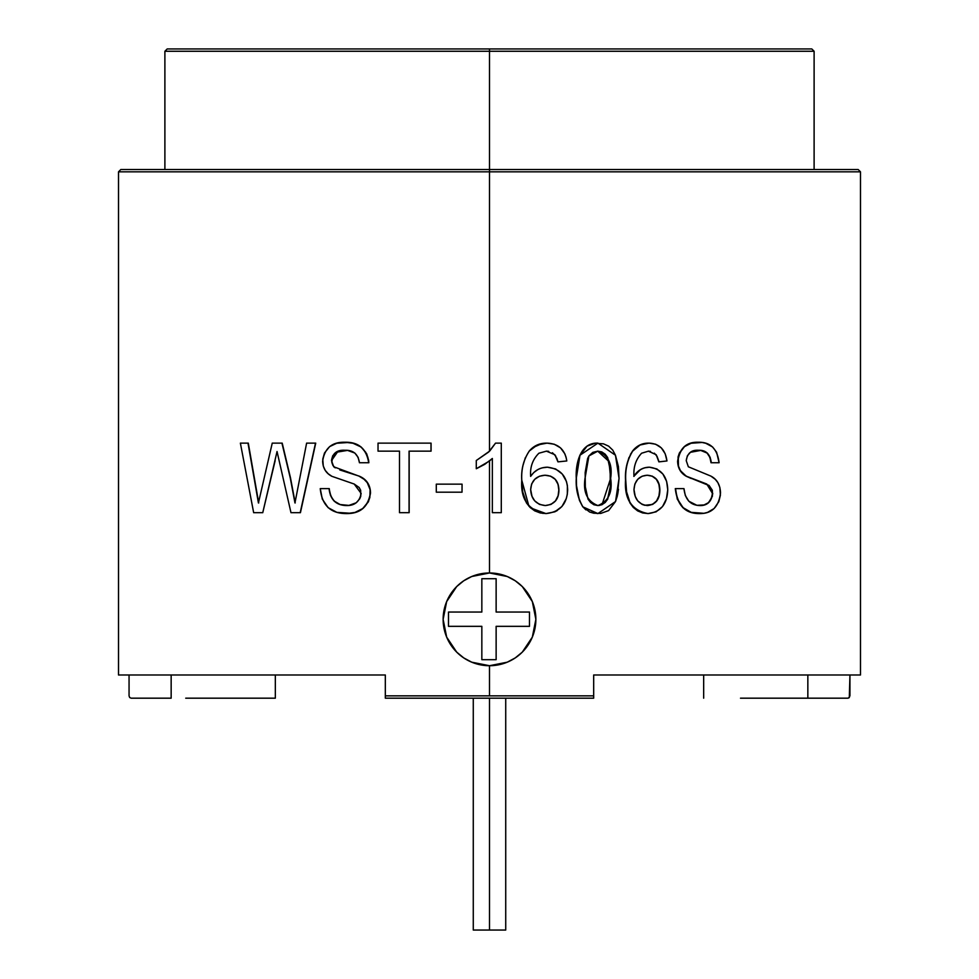 <?xml version="1.0" encoding="UTF-8"?>
<svg xmlns="http://www.w3.org/2000/svg" width="979" height="979" viewBox="0 0 979 979"><rect width="100%" height="100%" fill="white"/><g stroke="black" fill="none" stroke-linecap="round" stroke-linejoin="round"><path stroke-width="1.47" d="M463.777 657.937A46.368 46.368 0 0 0 489.476 665.72L489.5 695.861L593.678 695.861L593.678 698.186L489.5 698.186L489.5 930.05L505.727 930.05L489.5 930.05L489.5 698.186L385.322 698.186L593.678 698.186L593.678 674.996L860.492 674.996L860.492 171.839L489.5 171.839L489.5 451.221L489.5 171.839L860.492 171.839L489.5 171.839L489.5 169.526L858.167 169.526L489.5 169.526L489.5 171.839L118.508 171.839L489.5 171.839L118.508 171.839L120.833 169.526L489.5 169.526L489.5 51.263L489.5 169.526L858.167 169.526L860.492 171.839M473.273 930.05L489.5 930.05L473.273 930.05L473.273 698.186M496.133 659.687L481.839 659.687L481.839 626.34L448.492 626.34L448.492 612.046L481.839 612.046L481.839 578.699L496.133 578.699L496.133 612.046L529.48 612.046L529.48 626.34L496.133 626.34L496.133 659.687L481.839 659.687L481.839 626.34L448.492 626.34L448.492 612.046L481.839 612.046L481.839 578.699L496.133 578.699L496.133 612.046L529.48 612.046L529.48 626.34L496.133 626.34L496.133 659.687M463.312 657.619L456.703 652.124L450.952 645.124L446.657 637.096L444.013 628.383L443.132 619.352A46.368 46.368 0 0 0 463.74 657.912L456.703 652.124L446.657 637.096L443.132 619.352L444.025 610.272L446.657 601.596L450.952 593.568L456.703 586.556L463.716 580.804L471.756 576.509L480.42 573.865L489.5 572.972L498.531 573.865L507.244 576.509L515.272 580.792L522.284 586.543L528.06 593.58L532.331 601.571L534.987 610.296L535.868 619.352L532.319 637.145L522.284 652.149L515.676 657.631M507.244 662.196L498.544 664.827L489.5 665.72A46.368 46.368 0 0 0 535.868 619.352L534.975 628.432L532.319 637.145L528.036 645.149L522.284 652.149L515.248 657.912L507.257 662.183L489.5 665.72L471.731 662.183L463.74 657.912M847.851 698.186L807.846 698.186L847.851 698.186L849.319 697.525L849.943 674.996L849.943 695.861L848.646 698.015M492.351 458.478L492.351 512.69L492.351 458.49L489.5 461.023L489.5 572.972L489.5 461.023L476.283 468.733L489.5 461.023L476.308 468.733L484.776 464.327L492.351 458.478L492.351 512.69L492.351 458.527M489.5 451.209L476.283 460.522L488.668 452.017L495.533 443.132L501.285 443.132L495.533 443.132L489.83 450.878M528.929 506.216L521.746 480.126C521.061 469.406 523.569 459.702 529.284 451.025L537.214 445.004L547.028 443.132C539.87 443.034 533.971 445.665 529.333 451.025C523.692 459.445 521.171 469.149 521.783 480.126C520.424 499.437 528.501 510.585 546.013 513.583C559.853 512.078 567.074 504.148 567.661 489.781C567.135 476.308 560.392 468.782 547.445 467.203C540.298 467.362 534.705 470.422 530.667 476.369C529.896 467.167 532.649 459.445 538.915 453.216L546.441 451.148L554.873 454.721L557.957 461.855L556.794 458.086M523.153 464.89L525.393 457.585M543.051 513.424L534.754 510.891L530.055 507.428L526.421 502.863L522.651 491.813L521.954 485.988M542.39 467.827L547.371 467.203C540.224 467.35 534.644 470.409 530.618 476.369L533.8 472.527L537.826 469.602M548.717 451.356L546.38 451.148M555.937 456.312L552.425 452.739M594.951 443.279L597.765 443.132C580.241 442.373 575.383 463.752 576.264 478.376L576.961 466.591L579.886 455.211L586.959 446.143L594.951 443.279M576.533 485.817L576.374 478.376C575.811 488.851 578.002 498.348 582.933 506.877L597.912 513.583L615.534 501.529L619.046 478.376L615.461 455.247L597.912 443.132L579.996 455.211L576.264 478.376C575.664 488.631 577.843 498.127 582.823 506.877L579.421 500.342L576.533 485.817M585.895 509.863L582.933 506.877L597.765 513.583L589.542 512.017M630.476 454.28L634.159 449.177L639.899 445.004L649.04 443.132C642.493 443.034 637.06 445.665 632.752 451.025C627.502 459.445 625.153 469.149 625.716 480.126C624.516 499.437 631.981 510.585 648.122 513.583C660.715 512.078 667.25 504.148 667.739 489.781C667.299 476.308 661.192 468.782 649.42 467.203C642.885 467.362 637.733 470.422 633.988 476.369C633.278 467.167 635.824 459.445 641.612 453.216L648.514 451.148L656.187 454.721L659.063 461.855L657.019 456.312L654.364 453.179M626.866 464.89L628.946 457.585M625.74 485.988L625.544 480.126C624.92 469.406 627.258 459.702 632.569 451.025L632.569 451.025C636.803 445.665 642.224 443.034 648.844 443.132L640.095 445.004L632.752 451.025C627.502 459.445 625.153 469.149 625.716 480.126L626.572 491.813L630.084 502.863L633.474 507.428L637.818 510.891L642.836 512.947L648.122 513.583L642.64 512.947L637.635 510.891L633.291 507.428L629.913 502.863L626.401 491.813L625.74 485.988M644.659 467.827L649.224 467.203C642.689 467.35 637.549 470.409 633.805 476.369L640.474 469.602M650.448 451.356L648.318 451.148L656.187 454.721L658.855 461.855L666.956 460.962C665.365 449.557 659.393 443.609 649.04 443.132L655.636 444.221L661.339 447.892L665.218 453.828L666.956 460.962L659.063 461.855L656.187 454.721L648.514 451.148L641.612 453.216C635.824 459.445 633.278 467.167 633.988 476.369C637.733 470.422 642.885 467.362 649.42 467.203L656.872 468.941L662.881 474.044L666.626 481.387L667.739 489.781L666.454 498.69L662.55 506.547L656.077 511.846L647.927 513.583C631.761 510.414 624.296 499.266 625.544 480.126M697.232 480.603L709.077 485.449L712.333 490.259L712.455 493.416C711.17 501.86 706.875 505.91 699.557 505.556L704.097 504.931L708.258 502.778L711.292 498.752L712.455 493.416L706.752 484.03L686.622 476.32L683.146 473.775L680.283 470.324L678.447 466.028L678.276 457.009L679.61 453.008L684.468 446.632L691.137 443.242L702.065 442.471L705.773 443.279L712.577 446.95L716.604 452.261L719.1 462.749L711.023 462.749L710.154 457.352L707.327 453.044L700.903 450.389L690.403 452.31L687.368 455.822L686.23 460.644L688.347 466.787L710.925 476.124L715.257 479.306L717.888 482.635L719.871 487.505L720.397 495.215L718.794 501.689L714.119 508.529L707.536 512.396L703.901 513.302L691.247 512.36L683.061 507.66L677.505 499.106L675.29 488.607C677.26 505.568 685.459 513.889 699.912 513.583L690.99 512.36L682.828 507.66L677.272 499.106L675.522 488.607C677.37 505.397 685.594 513.718 700.169 513.583C712.027 513.547 718.806 506.669 720.507 492.939C720.238 484.911 717.044 479.306 710.925 476.124L688.347 466.787L686.23 460.644C687.344 453.216 691.468 449.765 698.59 450.267C705.981 449.985 710.216 454.146 711.305 462.749L719.1 462.749C717.387 448.798 710.436 441.957 698.26 442.239C686.597 441.994 679.793 448.345 677.835 461.28C678.153 468.256 681.078 473.273 686.622 476.32L706.752 484.03L712.736 493.416C711.464 501.725 707.156 505.776 699.814 505.556C690.476 505.262 685.19 499.608 683.954 488.607L675.522 488.607L683.954 488.607L685.312 495.496L688.788 501.199L696.889 505.311L704.366 504.931L708.527 502.778L712.431 496.182L712.051 490.259L708.796 485.449L686.377 476.32L680.038 470.324L678.214 466.028L678.043 457.009L679.377 453.008L684.223 446.632L690.88 443.242L698.003 442.239C686.414 441.908 679.61 448.26 677.603 461.28L677.603 461.28C677.847 468.231 680.772 473.236 686.377 476.32L691.247 478.498M700.634 450.389L698.321 450.267C705.688 449.961 709.922 454.121 711.023 462.749L709.885 457.352L707.058 453.044L700.634 450.389M814.112 51.263L489.5 51.263L814.112 51.263L489.5 51.263L489.5 48.95L811.799 48.95L489.5 48.95L489.5 51.263L164.888 51.263L489.5 51.263L164.888 51.263L167.201 48.95L811.799 48.95L814.112 51.263L814.112 169.526M131.149 698.186L129.681 697.525L129.057 695.861L129.057 674.996L129.057 695.861L129.681 697.525L131.149 698.186L171.154 698.186L171.154 674.996L171.154 698.186L131.149 698.186M385.322 695.861L385.322 698.186L385.322 695.861L489.5 695.861L385.322 695.861L385.322 674.996L385.322 695.861M860.051 674.996L593.678 674.996L593.678 695.861L489.5 695.861L489.5 665.72L480.444 664.827L471.756 662.196M185.716 698.186L275.332 698.186L275.332 674.996L275.332 698.186L238.509 698.186M489.5 48.95L167.201 48.95L489.5 48.95M489.5 169.526L120.833 169.526L489.5 169.526M118.508 171.839L118.508 674.996L385.322 674.996L118.948 674.996M462.064 484.152L462.027 492.18L462.064 484.152M409.161 451.148L409.063 512.69L409.063 451.148L430.993 451.148L431.066 443.132L431.066 451.148L431.066 443.132L378.029 443.132L378.029 451.148L399.505 451.148L378.163 451.148L399.505 451.148L399.505 512.69L409.161 512.69L409.161 451.148M339.835 469.957L359.171 476.124C366.476 479.159 370.27 484.764 370.527 492.939L368.471 501.689L362.915 508.529L355.255 512.396L346.725 513.583C360.26 513.547 368.153 506.669 370.38 492.939C370.013 484.911 366.219 479.306 358.999 476.124L333.741 466.787L331.477 460.644C332.603 453.216 337.094 449.765 344.938 450.267C353.284 449.985 358.118 454.146 359.452 462.749L368.691 462.749C366.452 448.798 358.412 441.957 344.584 442.239C331.844 441.994 324.526 448.345 322.642 461.28C322.935 468.256 326.019 473.273 331.893 476.32L354.19 484.03L361.129 493.416C359.574 501.725 354.643 505.776 346.321 505.556C336.017 505.262 330.266 499.608 329.054 488.607L330.694 495.496M344.155 471.352L359.171 476.124L363.735 478.89L367.394 482.635L370.343 490.124M345.122 450.267L336.14 452.31L332.884 455.822L331.795 462.345L332.933 465.49L335.283 467.864M368.642 460.314L368.85 462.749C366.55 448.7 358.522 441.872 344.767 442.239L353.235 443.279L361.104 446.95L366.709 453.852L368.642 460.314M334.39 501.187L340.08 504.515L346.505 505.556C336.201 505.274 330.449 499.633 329.262 488.607L320.255 488.607C321.92 505.397 330.743 513.718 346.725 513.583L346.896 513.583C360.407 513.608 368.288 506.73 370.527 492.939L370.527 492.939M275.148 460.644L262.751 512.69L277.045 451.527L290.983 512.69L300.198 512.69L315.727 443.132L300.431 512.69L315.727 443.132L306.611 443.132L294.96 502.961L290.273 477.972L282.209 443.132L290.518 477.972L295.205 502.961L290.518 477.972L282.209 443.132L272.248 443.132L258.432 502.961L248.299 443.132L258.713 502.961L248.299 443.132L240.381 443.132L247.993 443.132L258.432 502.961L272.248 443.132L281.94 443.132L290.273 477.972L294.96 502.961L306.611 443.132L315.507 443.132L300.198 512.69L290.983 512.69L277.045 451.527L262.751 512.69L275.148 460.644M740.491 698.186L807.846 698.186L807.846 674.996L807.846 698.186L793.284 698.186M515.688 581.073L522.284 586.543L532.331 601.571L535.868 619.352A46.368 46.368 0 0 0 498.531 573.865L498.531 573.865M498.495 573.853A46.368 46.368 0 0 0 489.537 572.972M471.756 576.509L489.5 572.972A46.368 46.368 0 0 0 443.132 619.352L446.657 601.596L456.703 586.556L463.336 581.061M489.5 572.972L507.244 576.509M448.982 596.786L448.174 598.316M452.898 647.829L453.607 648.71M528.709 644.109L530.385 641.233M532.503 636.705L533.555 633.841M253.659 512.69L262.751 512.69L253.659 512.69L240.381 443.132L253.659 512.69M344.987 450.267L344.375 450.267M337.988 451.307L331.477 460.644L333.741 466.787L334.928 467.644M345.856 513.559L339.713 512.996M320.255 488.607L329.054 488.607L330.498 495.496L334.206 501.199L339.884 504.515L348.903 505.409L356.221 502.778L359.77 498.752L360.774 496.182L360.651 490.259L359.158 487.505L354.19 484.03L331.893 476.32L328.198 473.775L325.187 470.324L323.278 466.028L322.764 459.127L324.49 453.008L329.605 446.632L336.752 443.242L348.842 442.471L353.064 443.279L360.945 446.95L365.705 452.261L367.859 457.291L368.691 462.749L359.452 462.749L358.118 457.352L354.851 453.044L347.533 450.389L335.944 452.31L332.689 455.822L331.477 460.644L333.741 466.787L358.999 476.124L364.102 479.306L367.247 482.635L370.123 489.647L369.866 497.454L368.324 501.689L362.756 508.529L355.083 512.396L350.935 513.302L336.874 512.36L328.112 507.66L322.299 499.106L320.255 488.607M378.029 443.132L430.993 443.132L430.993 451.148L409.063 451.148L409.063 512.69L399.505 512.69L399.505 451.148L378.029 451.148L378.029 443.132M436.291 484.152L462.027 484.152L436.291 484.152L436.291 492.18L462.027 492.18L436.291 492.18L436.291 484.152M476.283 460.522L476.283 468.733L476.283 460.522M501.285 512.69L501.285 443.132L501.285 512.69L492.351 512.69L501.285 512.69M548.252 451.282L546.441 451.16L554.873 454.721L558.042 461.855L566.792 460.962C564.981 449.557 558.397 443.609 547.028 443.132L546.955 443.132C539.723 443.034 533.836 445.665 529.284 451.025L529.284 451.025M557.308 510.5L554.909 511.772M545.952 513.583L530.679 507.954M557.957 461.855L566.792 460.962L566.095 457.315L564.859 453.828L560.551 447.892L554.249 444.221L547.028 443.132L542.06 443.56L532.955 447.538L529.333 451.025C523.692 459.445 521.171 469.149 521.783 480.126L522.688 491.813L526.469 502.863L530.116 507.428L534.803 510.891L540.249 512.947L546.013 513.583L554.75 511.846L561.897 506.547L566.241 498.69L567.318 494.297L567.379 485.523L566.413 481.387L562.264 474.044L555.619 468.941L547.445 467.203C540.298 467.362 534.705 470.422 530.667 476.369C529.896 467.167 532.649 459.445 538.915 453.216L546.441 451.148M558.128 484.348L558.911 490.063L558.165 495.827L555.521 500.954L550.969 504.442L545.34 505.556L539.466 504.405L534.669 500.82L532.013 496.377L530.667 489.598L531.621 484.005L534.742 479.294L539.466 476.222L544.997 475.231L550.626 476.161L555.326 479.355L558.128 484.348M545.279 505.556C554.334 504.515 558.85 499.351 558.825 490.063L558.911 490.063C558.801 499.412 554.273 504.577 545.34 505.556C536.088 504.564 531.193 499.241 530.667 489.598C531.352 480.677 536.125 475.892 544.997 475.231C554.004 475.794 558.642 480.738 558.911 490.063L558.825 490.063C558.471 480.628 553.833 475.684 544.924 475.231L550.541 476.161L555.24 479.355L558.042 484.348L558.825 490.063L558.079 495.827L555.436 500.954L550.883 504.442L545.279 505.556M618.483 489.28L617.663 494.444M576.521 472.478L576.374 478.376C575.811 488.851 578.002 498.348 582.933 506.877L589.676 512.017L593.727 513.216L600.727 513.424L608.62 510.585L615.534 501.529L617.333 495.949L619.046 478.376L618.41 466.591L615.461 455.247L612.744 450.107L608.632 446.155L603.492 443.842L595.085 443.279L587.082 446.143L579.996 455.211L577.072 466.591L576.521 472.478M610.345 469.859L610.358 486.82L607.702 499.131L605.218 502.447L601.852 504.748L597.912 505.556L593.935 504.772L590.545 502.447L588.024 499.143L585.32 486.82L585.161 472.588L587.633 458.466L588.917 455.92L592.809 452.371L597.814 451.148L601.791 451.906L605.181 454.183L607.653 457.523L610.345 469.859M597.839 505.556L601.877 504.748M602.036 504.674L610.639 478.352C612.707 492.266 608.461 501.334 597.912 505.556C587.253 501.358 582.958 492.29 585.026 478.352L588.917 455.92L597.814 451.148C608.436 455.333 612.707 464.401 610.639 478.352L608.962 461.513L597.753 451.16M601.644 451.906L597.679 451.148M606.613 456.055L605.034 454.183M601.718 504.748L605.071 502.447L607.555 499.131L610.211 486.82L610.198 469.859L607.506 457.523M597.765 505.556L599.784 505.36M659.148 484.348L659.858 490.063L659.173 495.827L656.774 500.954L652.638 504.442L644.757 505.286L642.114 504.405L637.684 500.82L635.236 496.377L633.988 489.598L634.869 484.005L637.757 479.294L642.114 476.222L647.192 475.231L652.332 476.161L656.603 479.355L659.148 484.348M647.303 505.556C655.575 504.515 659.687 499.351 659.638 490.063L659.858 490.063C659.773 499.412 655.649 504.577 647.511 505.556C639.006 504.564 634.502 499.241 633.988 489.598C634.637 480.677 639.042 475.892 647.192 475.231C655.404 475.794 659.626 480.738 659.858 490.063L659.638 490.063C659.332 480.628 655.122 475.684 646.997 475.231L652.124 476.161L656.395 479.355L658.928 484.348L659.638 490.063L658.965 495.827L656.566 500.954L652.442 504.442L647.303 505.556M703.668 698.186L703.668 674.996L703.668 698.186M505.727 698.186L505.727 930.05M164.888 169.526L164.888 51.263"/></g></svg>

